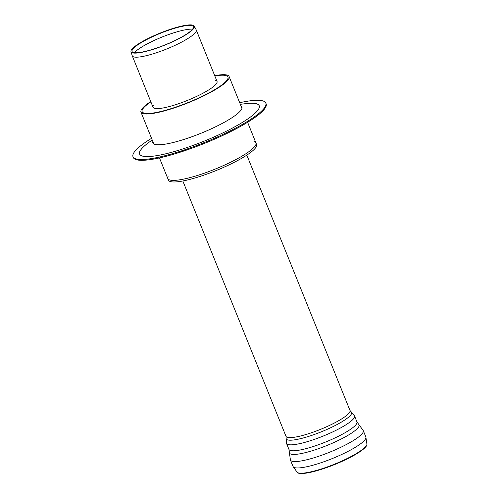 <?xml version="1.0" encoding="UTF-8"?>
<svg xmlns="http://www.w3.org/2000/svg" width="498" height="498" viewBox="0 0 498 498"><rect width="100%" height="100%" fill="white"/><g stroke="black" fill="none" stroke-linecap="round" stroke-linejoin="round"><path stroke-width="0.75" d="M152.842 141.525A48.026 9.082 -22 0 0 153.185 143.418A48.026 9.082 -22 0 0 186.184 138.718A48.026 9.082 -22 0 0 233.002 117.03A48.026 9.082 -22 0 0 242.053 107.512A48.026 9.082 -22 0 0 240.988 105.918M242.034 107.954A47.752 9.032 -22 0 0 241.455 107.07M153.309 142.683A47.752 9.032 -22 0 0 153.502 143.723M151.548 138.326A71.625 13.546 -22 0 0 133.003 156.746L133.327 157.536A71.625 13.546 -22 0 0 180.948 151.952A71.625 13.546 -22 0 0 252.835 118.929A71.625 13.546 -22 0 0 266.144 103.87L265.826 103.08A71.625 13.546 -22 0 0 239.694 102.713M133.003 156.746A71.625 13.546 -22 0 0 180.631 151.162A71.625 13.546 -22 0 0 252.517 118.138A71.625 13.546 -22 0 0 265.826 103.08M168.193 176.168A47.534 8.989 -22 0 0 167.801 178.545A47.534 8.989 -22 0 0 199.405 174.842A47.534 8.989 -22 0 0 247.108 152.923A47.534 8.989 -22 0 0 255.941 142.932A47.534 8.989 -22 0 0 254.005 141.5M247.749 154.505A47.534 8.989 -22 0 0 256.582 144.513L255.941 142.932A47.534 8.989 158 0 1 247.108 152.923A47.534 8.989 158 0 1 199.405 174.842A47.534 8.989 158 0 1 167.801 178.545L168.436 180.127A47.534 8.989 -22 0 0 200.047 176.423A47.534 8.989 -22 0 0 247.749 154.505M219.35 86.733A46.277 8.752 -22 0 0 227.947 77.009A46.277 8.752 -22 0 0 214.856 76.007A46.277 8.752 158 0 1 227.947 77.009A46.277 8.752 158 0 1 219.35 86.733A46.277 8.752 158 0 1 172.912 108.072A46.277 8.752 158 0 1 142.142 111.677A46.277 8.752 -22 0 0 172.912 108.072A46.277 8.752 -22 0 0 219.35 86.733M150.863 101.866A46.277 8.752 -22 0 0 142.142 111.677A46.277 8.752 158 0 1 150.863 101.866M153.446 105.358A34.511 6.524 -22 0 0 153.048 107.269A34.511 6.524 -22 0 0 175.993 104.58A34.511 6.524 -22 0 0 210.629 88.669A34.511 6.524 -22 0 0 217.041 81.417A34.511 6.524 -22 0 0 215.429 80.315M214.725 75.684A47.534 8.989 158 0 1 229.117 76.536A47.534 8.989 158 0 1 220.284 86.528A47.534 8.989 158 0 1 172.582 108.446A47.534 8.989 158 0 1 140.971 112.15A47.534 8.989 158 0 1 150.732 101.542M192.533 29.189A33.428 6.318 -22 0 0 161.918 37.101A33.428 6.318 -22 0 0 134.398 52.676M187.229 33.665A33.055 6.25 -22 0 0 193.33 26.618A33.055 6.25 -22 0 0 160.381 33.304A33.055 6.25 -22 0 0 132.045 51.381A33.055 6.25 -22 0 0 153.807 48.985A33.055 6.25 -22 0 0 187.229 33.665M187.995 33.397A34.138 6.455 -22 0 0 194.295 26.126A34.138 6.455 -22 0 0 160.269 33.024A34.138 6.455 -22 0 0 131.005 51.692A34.138 6.455 -22 0 0 153.484 49.221A34.138 6.455 -22 0 0 187.995 33.397M131.005 51.692L132.231 55.745A34.511 6.524 -22 0 0 132.269 55.851A34.511 6.524 -22 0 0 155.22 53.155A34.511 6.524 -22 0 0 189.85 37.244A34.511 6.524 -22 0 0 196.268 29.992A34.511 6.524 -22 0 0 196.218 29.892L194.295 26.126M293.005 466.427L297.412 472.59A37.661 7.121 -22 0 0 323.594 468.624A37.661 7.121 -22 0 0 359.873 451.754A37.661 7.121 -22 0 0 366.97 444.49L365.856 436.995L363.272 430.602A39.286 7.426 -22 0 0 363.272 430.602A39.286 7.426 -22 0 1 355.977 438.863A39.286 7.426 -22 0 1 316.554 456.977A39.286 7.426 -22 0 1 290.427 460.04L293.005 466.427A39.286 7.426 -22 0 0 319.125 463.364A39.286 7.426 -22 0 0 358.554 445.249A39.286 7.426 -22 0 0 365.856 436.995M152.195 139.926L148.012 143.069A64.485 12.195 -22 0 0 165.828 153.782A64.485 12.195 -22 0 0 247.22 119.308A64.485 12.195 -22 0 0 245.533 103.665L240.341 104.312M148.46 142.727A64.497 12.195 -22 0 0 162.74 154.498A64.497 12.195 -22 0 0 242.875 122.116A64.497 12.195 -22 0 0 244.972 103.733M297.069 472.278A37.86 7.159 -22 0 0 323.389 468.288A37.86 7.159 -22 0 0 359.861 451.331A37.86 7.159 -22 0 0 366.995 444.023M358.647 424.246L356.942 421.874A36.684 6.935 -22 0 1 350.125 429.587A36.684 6.935 -22 0 1 313.31 446.501A36.684 6.935 -22 0 1 288.921 449.358L289.338 452.246A37.568 7.103 -22 0 0 326.918 445.492A37.568 7.103 -22 0 0 358.647 424.246L363.272 430.608M288.921 449.358L286.512 443.407A36.684 6.935 -22 0 0 310.901 440.549A36.684 6.935 -22 0 0 347.716 423.636A36.684 6.935 -22 0 0 354.532 415.923L356.942 421.874M350.972 411.684L349.97 410.427A34.511 6.524 -22 0 1 343.558 417.679A34.511 6.524 -22 0 1 308.922 433.59A34.511 6.524 -22 0 1 285.976 436.285L286.126 437.879A35.283 6.673 -22 0 0 321.384 431.797A35.283 6.673 -22 0 0 350.972 411.684L354.532 415.923M140.971 112.15L153.814 143.928M159.46 157.903L167.801 178.545M229.117 76.536L241.96 108.315M247.606 122.29L255.941 142.932M289.338 452.246L290.427 460.04M286.126 437.879L286.512 443.407M349.97 410.427L246.821 155.121M217.041 81.417L196.268 29.992M285.976 436.285L182.828 180.979M153.048 107.269L132.269 55.851"/></g></svg>

